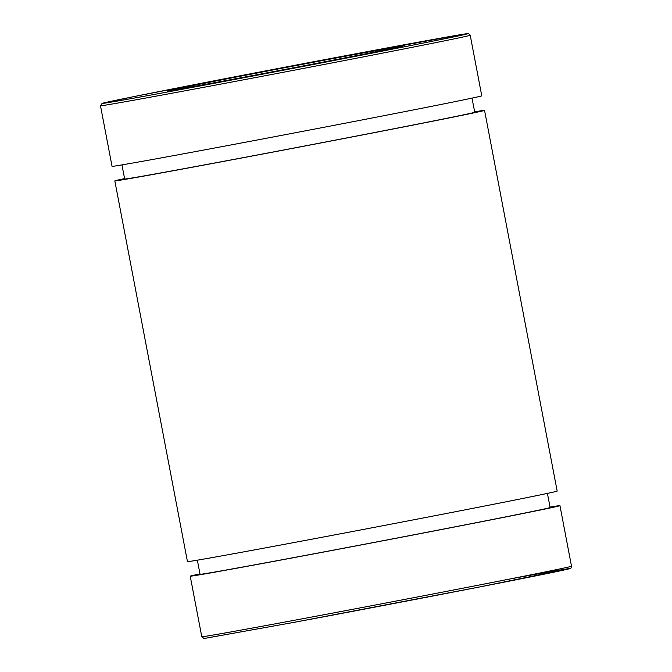 <?xml version="1.0" encoding="UTF-8"?>
<svg xmlns="http://www.w3.org/2000/svg" width="672" height="672" viewBox="0 0 672 672"><rect width="100%" height="100%" fill="white"/><g stroke="black" fill="none" stroke-linecap="round" stroke-linejoin="round"><path stroke-width="1.01" d="M550.04 507.1A188.194 1.352 169.2 0 1 559.952 505.646A188.194 1.352 169.2 0 1 375.346 542.237A188.194 1.352 169.2 0 1 190.226 576.181A188.194 1.352 169.2 0 1 199.979 573.88M470.215 35.246L481.774 95.819A188.194 1.352 169.2 0 1 297.167 132.409A188.194 1.352 169.2 0 1 112.048 166.345L100.498 105.773A188.194 1.352 -10.8 0 0 190.646 89.754A188.194 1.352 -10.8 0 0 376.748 54.272A188.194 1.352 -10.8 0 0 470.215 35.246L468.644 33.65L463.361 34.213L262.55 71.476L133.972 96.583L102.11 103.37L100.498 105.773M183.649 87.427A120.128 0.865 169.2 0 1 316.26 61.732A120.128 0.865 169.2 0 1 402.982 46.032A120.128 0.865 169.2 0 1 285.138 69.392A120.128 0.865 169.2 0 1 166.984 91.056A120.128 0.865 169.2 0 1 183.649 87.427M472.021 98.12L474.718 112.249A178.181 1.277 169.2 0 1 299.922 146.891A178.181 1.277 169.2 0 1 124.656 179.021L121.96 164.9M474.634 111.821A188.194 1.352 169.2 0 1 484.546 110.368A188.194 1.352 169.2 0 1 299.939 146.958A188.194 1.352 169.2 0 1 114.828 180.902A188.194 1.352 169.2 0 1 124.572 178.592M484.546 110.368L557.172 491.098A188.194 1.352 169.2 0 1 372.565 527.688A188.194 1.352 169.2 0 1 187.454 561.624L114.828 180.902M547.428 493.399L550.116 507.528A178.181 1.277 169.2 0 1 375.329 542.17A178.181 1.277 169.2 0 1 200.063 574.3L197.366 560.179M559.952 505.646L571.502 566.219C571.108 568.05 570.713 568.798 570.31 568.462L479.875 586.908L293.311 622.49A186.194 1.336 -10.8 0 0 534.24 576.173A186.194 1.336 -10.8 0 0 509.326 579.113M571.502 566.219A188.194 1.352 169.2 0 1 478.036 585.245A188.194 1.352 169.2 0 1 291.934 620.726A188.194 1.352 169.2 0 1 201.785 636.745L203.902 638.4L205.531 638.24L293.311 622.49M191.276 87.587A186.194 1.336 169.2 0 1 195.804 84.37A186.194 1.336 169.2 0 1 467.855 33.684A186.194 1.336 169.2 0 1 191.276 87.587M190.226 576.181L201.785 636.745"/></g></svg>
